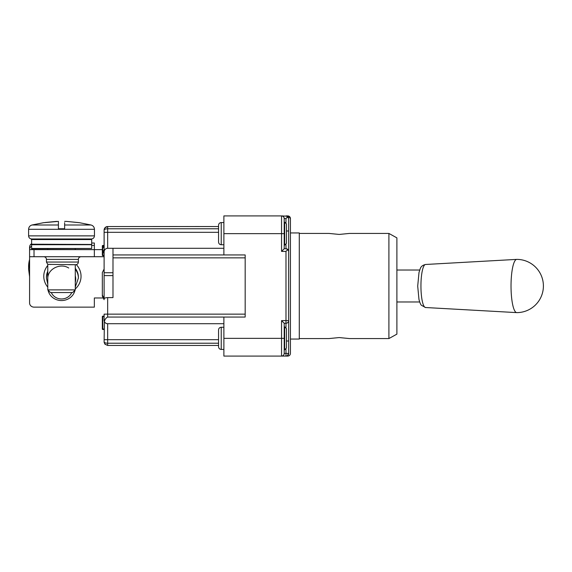 <?xml version="1.0" encoding="UTF-8"?>
<svg xmlns="http://www.w3.org/2000/svg" width="572" height="572" viewBox="0 0 572 572"><rect width="100%" height="100%" fill="white"/><g stroke="black" fill="none" stroke-linecap="round" stroke-linejoin="round"><path stroke-width="0.86" d="M212.484 226.548L113.871 226.555M129.744 226.548L160.031 226.533M210.553 226.548L195.467 226.533M193.536 226.548L186.708 226.533M177.177 226.533L175.146 226.533M175.447 226.533L169.012 226.533M169.326 226.548L166.688 226.533M284.212 245.188L284.656 245.188L284.656 222.122L284.212 222.122L284.212 218.575A2.66 2.66 0 0 0 281.553 215.909L281.553 251.401L284.212 248.734L284.212 218.575C284.048 216.96 283.161 216.073 281.553 215.909L223.881 215.909L223.881 254.948L245.173 254.948L245.173 317.052L223.881 317.052L223.881 356.091L287.759 356.091C289.389 355.92 290.276 355.033 290.426 353.424L290.426 218.575L290.426 232.947L299.292 232.947L299.292 339.053L290.426 339.053L290.426 353.424M112.984 294.873L112.984 297.604L107.658 297.604C105.505 297.683 104.326 298.112 104.111 298.899L104.111 275.59L112.984 275.59L112.984 277.127M218.561 225.225L218.561 242.085C218.733 243.715 219.619 244.602 221.221 244.744L221.221 222.565C219.619 222.708 218.733 223.595 218.561 225.225M218.561 329.915L218.561 346.775C218.733 348.405 219.619 349.292 221.221 349.435L221.221 327.255C219.619 327.398 218.733 328.285 218.561 329.915M104.111 316.166L102.781 316.166A0.443 0.443 0 0 0 102.338 316.609L102.338 329.029A0.443 0.443 0 0 0 102.781 329.472L104.111 329.472M218.561 226.555L107.658 226.555L104.976 227.778L104.111 230.108L104.111 246.99L102.781 246.99A0.443 0.443 0 0 0 102.338 247.433L102.338 252.052A0.443 0.443 0 0 0 102.781 252.495L104.111 252.495M104.111 245.452L102.781 245.452A0.443 0.443 0 0 0 102.617 245.481L102.338 245.896A0.443 0.443 90 0 1 102.617 245.481L104.111 245.481M104.111 245.939L102.781 245.939A0.443 0.443 0 0 0 102.338 246.382L102.338 255.205A0.443 0.443 0 0 0 102.781 255.648L104.111 255.648M104.111 252.052L102.338 252.052L102.338 252.938L104.111 252.938M104.111 250.615L102.781 250.615L102.781 246.99A0.443 0.443 0 0 0 102.338 247.433L102.338 245.896L102.338 246.382L104.111 246.196M102.545 245.517L104.111 245.738M223.881 323.709L107.658 323.709A3.546 3.546 0 0 1 104.397 321.557C104.826 319.469 105.913 317.968 107.658 317.052L223.881 317.052M223.881 254.948L112.984 254.948L112.984 248.291L223.881 248.291M104.976 227.778L104.111 230.108L104.133 251.465C104.504 249.514 105.677 248.462 107.658 248.291L112.984 248.291M112.984 254.948L112.984 297.604M245.173 314.142L104.111 314.142L104.111 320.156A3.546 3.546 0 0 0 104.397 321.557L104.111 341.892L104.84 344.051L107.658 345.445L218.561 345.445M104.397 321.557A3.546 3.546 0 0 1 104.111 320.156M218.561 343.221L107.658 343.221C105.505 343.143 104.326 342.7 104.111 341.892L104.111 341.934M102.338 276.154L102.338 294.072L102.338 272.601L104.111 269.055L104.111 256.721L94.351 256.721L94.351 249.628L102.338 249.628M112.984 272.744L104.111 272.744L104.111 275.59M104.111 272.744L104.111 251.816M107.658 248.291L107.658 226.555A3.546 3.546 0 0 0 104.111 230.108C104.326 229.3 105.505 228.857 107.658 228.779L218.561 228.779M218.561 339.675L107.658 339.675L107.658 345.445L104.976 344.222L104.147 342.428M285.986 349.277L285.986 353.424L284.212 353.424L284.212 323.266L285.986 323.266L285.986 327.413M284.212 353.424L284.212 338.345L281.553 338.345L281.553 356.091C283.161 355.927 284.048 355.04 284.212 353.424A2.66 2.66 0 0 1 281.553 356.091M290.426 339.053L290.426 232.947M396.889 237.866L396.889 334.134L388.903 338.567L388.903 233.433L396.889 237.866M388.903 233.433L349.421 233.433L339.217 234.434L329.014 233.433L299.292 233.433M299.292 338.567L329.014 338.567L339.217 337.566L349.421 338.567L388.903 338.567M286.429 338.345L286.429 348.105L284.656 349.878L284.656 326.812L286.429 328.585L286.429 338.345M286.429 330.359L286.429 328.585M284.656 222.122L286.429 223.895L286.429 243.415L284.656 245.188M285.986 244.587L285.986 248.734L287.866 249.514L288.645 251.401A2.66 2.66 0 0 0 285.986 248.734L284.212 248.734M281.553 251.401L285.986 251.401L287.866 249.514L285.986 251.401L285.986 320.599L281.553 320.599L284.212 323.266M288.631 353.746L288.645 353.424A2.66 2.66 0 0 1 285.986 356.091L285.986 353.424L288.645 353.424L288.645 218.575L287.18 216.195L281.553 215.909A2.66 2.66 0 0 1 284.212 218.575L285.986 218.575L287.773 216.602L288.152 217.024M287.759 215.909L288.367 215.98L290.426 218.575A2.66 2.66 0 0 0 287.759 215.909L285.986 215.909L288.252 217.181M288.41 217.467L288.56 217.903M288.252 354.826L287.759 355.412M285.986 222.722L285.986 218.575L287.866 216.688L288.645 218.575M288.367 215.98L287.759 216.588M286.429 341.005L288.645 341.005L288.645 230.995L286.429 230.995M288.645 353.424L287.344 355.712M288.645 320.599A2.66 2.66 0 0 1 285.986 323.266L285.986 320.599L288.645 320.599M516.781 259.381A26.619 5.763 90 0 0 516.716 259.388A26.619 5.763 90 0 0 511.025 286A26.619 5.763 90 0 0 516.716 312.612A26.619 5.763 90 0 0 516.781 312.619A26.619 26.619 0 0 0 543.4 286A26.619 26.619 0 0 0 516.781 259.381M29.587 249.628L29.587 256.721L29.587 249.628L94.351 249.628L94.351 243.014L91.692 243.014M102.338 294.072A4.433 4.433 0 0 0 104.111 297.626M102.338 274.102L102.338 283.34M51.001 264.457L49.085 264.393M47.769 264.35L75.719 264.707L75.275 264.707L75.275 289.882L47.769 289.882L47.769 264.35L46.439 262.048L78.378 262.048C78.235 263.649 77.349 264.536 75.719 264.707M68.733 264.707L75.275 264.707M31.36 244.709L91.692 244.709L91.692 248.47L31.624 248.734L31.624 239.289L91.42 239.289L31.624 239.289M91.692 244.709L31.539 244.458M75.275 238.982L47.769 238.982M28.6 229.308L94.451 229.308L94.451 235.871C94.28 237.745 93.243 238.774 91.341 238.982L31.703 238.982C29.801 238.774 28.764 237.745 28.6 235.871L28.6 229.308C28.736 227.098 29.866 225.668 31.975 225.003L58.416 225.003L58.416 228.779L58.416 222.701M75.275 289.882L72.615 292.542L50.436 292.542L47.769 289.882M47.769 249.628L47.769 248.734M64.629 222.701L64.629 228.779L64.629 225.003L64.629 228.779L58.416 228.779L58.416 221.393L43.779 222.701M79.265 222.701L66.402 221.393L78.521 222.587M29.587 256.721L34.02 256.721L34.02 249.628M94.351 256.721L34.02 256.721M64.629 228.779L64.629 225.003L91.07 225.003L79.265 222.658M64.629 221.393L66.402 221.393M45.024 222.515L56.642 221.393M31.36 243.851A4.433 4.168 180 0 0 29.587 247.183L29.587 249.614A4.433 4.168 0 0 1 31.36 246.275M102.731 297.969L94.351 297.969L94.351 307.135L34.02 307.135A4.433 4.168 0 0 1 29.587 302.967L29.587 249.614M102.338 289.067L102.338 296.132L104.111 299.678M47.769 278.9C47.29 269.19 60.182 262.548 68.733 268.018M29.587 261.647A32.926 30.938 180 0 0 28.6 269.162L29.587 259.338M51.287 292.542A11.09 10.425 180 0 0 61.526 298.963A11.09 10.425 180 0 0 71.765 292.542M48.034 290.147A13.749 12.92 180 0 0 61.526 300.557A13.749 12.92 180 0 0 75.011 290.147M94.351 245.445L91.692 245.445M281.553 320.599L281.553 338.345L223.881 338.345M223.881 233.655L284.212 233.655M104.111 255.205L102.781 255.205L102.781 251.051L104.111 251.051M102.338 247.433L104.111 247.419M102.338 255.205A0.443 0.443 0 0 0 102.781 255.648L102.338 255.205M102.338 251.051L102.781 250.615A0.443 0.436 180 0 0 102.338 251.051M102.781 246.99L102.781 245.738M104.111 329.029L102.781 329.029L102.781 316.609L104.111 316.609M102.338 329.029A0.443 0.443 0 0 0 102.781 329.472L102.338 329.029M102.338 316.609L102.781 316.166A0.443 0.443 0 0 0 102.338 316.609M218.561 232.325L104.111 232.325M112.984 257.858L245.173 257.858M107.658 317.052L107.658 297.604M104.111 339.675L107.658 339.675L107.658 323.709M287.18 216.195L287.759 216.195M425.597 264.478A21.521 4.655 90 0 0 425.547 264.478A21.521 4.655 90 0 0 420.942 286A21.521 4.655 90 0 0 425.547 307.522L516.716 312.612M46.439 262.048L46.439 259.381L78.378 259.381L78.378 262.048M91.692 248.47L31.36 248.47M91.513 244.458L31.36 244.208M91.692 244.208L91.692 239.554L31.36 239.554M94.451 235.871L28.6 235.871M75.275 268.311A15.973 15.008 0 0 1 78.378 277.198L78.378 278.114A15.973 15.008 180 0 0 75.275 269.219M47.769 272.115A15.973 15.008 180 0 0 46.439 278.114L47.769 284.177M46.439 278.114L46.439 277.198A15.973 15.008 0 0 1 47.769 271.2M75.275 288.953A18.633 17.51 180 0 0 76.319 264.636M47.769 265.458A18.633 17.51 180 0 0 47.769 287.123M75.275 275.818A13.306 12.505 0 0 1 75.275 282.225M76.348 239.289A32.926 30.938 180 0 0 75.676 238.982M47.376 238.982A32.926 30.938 180 0 0 46.704 239.289M29.587 259.402A32.926 30.938 180 0 0 28.6 266.917M223.881 222.565L221.221 222.565M223.881 244.744L221.221 244.744M223.881 327.255L221.221 327.255M223.881 349.435L221.221 349.435M104.812 344.015L104.111 341.892L104.976 344.222M284.212 349.878L284.656 349.878M284.212 326.812L284.656 326.812M396.889 301.973L419.691 301.973M396.889 270.027L419.691 270.027M425.547 307.522L421.4 305.262C420.627 304.576 419.812 302.617 418.961 299.378L417.703 286.114L419.004 272.458L420.27 268.597C420.949 266.516 422.708 265.143 425.547 264.478L516.716 259.388M46.439 259.381C46.296 257.779 45.41 256.892 43.779 256.721M78.378 259.381C78.521 257.779 79.408 256.892 81.045 256.721M75.275 248.734L75.275 249.628M94.451 229.308C94.308 227.098 93.186 225.668 91.07 225.003M43.779 222.658L31.975 225.003M78.378 278.114L75.275 287.101M28.6 269.162L29.587 276.719M46.21 239.289L46.847 238.982M76.841 239.289L76.198 238.982"/></g></svg>
